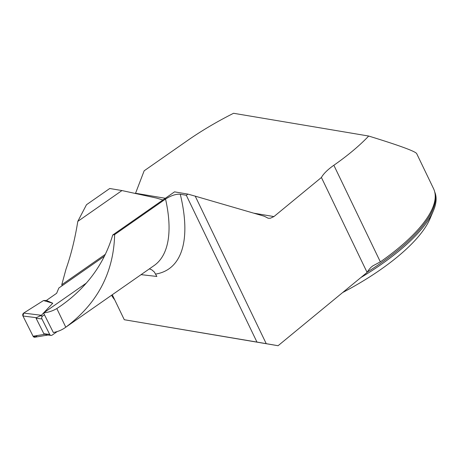 <?xml version="1.0" encoding="UTF-8"?>
<svg xmlns="http://www.w3.org/2000/svg" width="459" height="459" viewBox="0 0 459 459"><rect width="100%" height="100%" fill="white"/><g stroke="black" fill="none" stroke-linecap="round" stroke-linejoin="round"><path stroke-width="0.69" d="M77.789 221.393L121.968 190.56L109.735 188.5L86.476 204.737L77.789 221.393C75.041 238.697 71.116 254.607 66.016 269.117L61.764 284.752L105.392 254.292M112.271 294.764L124.28 319.722L278.074 345.719L266.231 343.671L195.236 196.159L264.292 216.235L268.188 218.237L270.328 218.249L273.943 216.573L321.415 177.484L367.102 272.416L278.074 345.719M135.181 193.509A11.2 9.501 -80.4 0 0 135.548 193.262L144.16 170.8L187.421 140.597A140.311 47.529 154.3 0 1 233.568 113.281L368.697 136.042A140.311 47.529 154.3 0 1 333.854 165.263A34.987 11.854 -25.7 0 0 321.415 177.484M368.697 136.042C399.02 145.383 415.005 151.212 416.646 153.536L433.566 188.689A140.311 47.529 154.3 0 1 435.218 197.089A140.311 47.529 154.3 0 1 380.35 261.871L372.771 265.904L371.056 267.276A34.987 11.854 -25.7 0 0 367.102 272.416M124.28 319.722L256.96 342.07L186.308 195.27L180.272 194.249C176.187 193.87 171.276 195.465 165.55 199.04L114.647 234.572C113.671 272.686 97.383 303.565 65.786 327.198L56.813 308.557L61.013 305.728C86.963 287.323 104.199 263.747 112.725 235.002L174.535 191.856L187.96 194.117L195.236 196.159M56.813 308.557A185.62 75.465 55.1 0 1 43.548 312.969L86.412 283.048M121.968 190.56L156.674 198.11L162.893 199.981M141.091 274.648L156.863 276.456L154.327 272.003L151.74 269.8L149.37 268.865M256.96 342.07L266.231 343.671M187.96 194.117L186.308 195.27M360.894 277.529A139.961 47.409 -25.7 0 0 433.388 210.773A139.961 47.409 -25.7 0 0 434.719 191.931M433.388 210.773L429.991 218.765A132.961 45.039 154.3 0 1 342.707 292.509M62.194 285.676L61.764 284.752M65.786 327.198A165.676 67.353 55.1 0 1 65.023 327.743A165.676 67.353 55.1 0 1 53.33 332.505L43.548 312.969L41.367 315.293L36.353 317.685L36.095 318.271L43.846 333.739L46.904 334.927L51.018 335.397A2.1 1.807 -83.4 0 1 49.687 334.41L43.846 333.739M114.647 234.572L112.725 235.002M111.577 295.246A29.743 25.234 99.6 0 0 114.67 299.756M49.687 334.41L41.935 318.936A2.1 1.807 -83.4 0 1 42.612 316.056L44.448 314.776M57.249 331.541L52.154 335.099A2.1 1.807 -83.4 0 1 51.018 335.397M104.486 256.156L58.838 288.022L56.641 293.29L46.388 300.45L52.756 303.238L43.588 312.94M47.92 335.041L34.855 337.216A2.1 1.807 96.6 0 1 33.088 336.24L22.95 316.004L36.353 317.685M22.95 316.004A2.1 1.807 -83.4 0 1 23.696 313.078L41.367 315.293M52.756 303.238L43.507 300.542L46.388 300.45M23.696 313.078L43.507 300.542L23.696 313.078L22.95 316.004L33.088 336.24L35.618 336.877L37.386 335.523M33.088 336.24L44.684 334.313M380.35 261.871L333.854 165.263M180.272 194.249A176.876 71.908 55.1 0 1 155.67 274.069M65.023 327.743L154.144 265.531A165.676 67.353 -124.9 0 0 165.55 199.04M434.971 193.159A139.961 47.409 154.3 0 1 367.309 272.061M135.548 193.262L165.332 198.282M253.775 213.177L273.943 216.573M42.612 316.056L39.904 315.746M41.935 318.936L36.095 318.271"/></g></svg>
